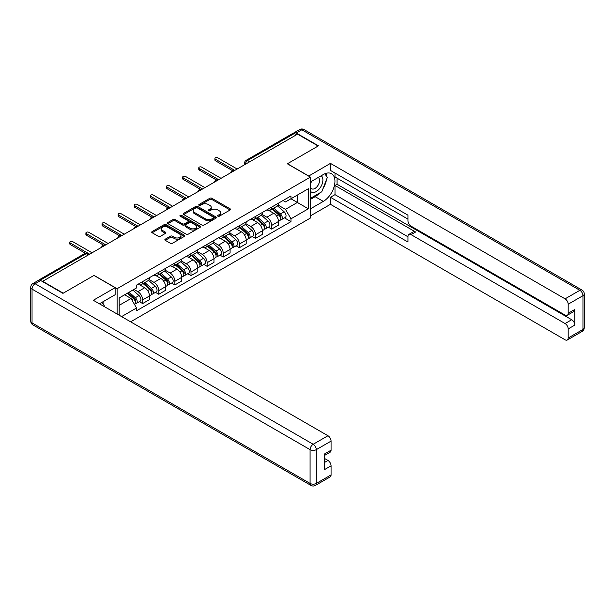 <?xml version="1.0" encoding="UTF-8"?>
<svg xmlns="http://www.w3.org/2000/svg" width="615" height="615" viewBox="0 0 615 615"><rect width="100%" height="100%" fill="white"/><g stroke="black" fill="none" stroke-linecap="round" stroke-linejoin="round"><path stroke-width="0.92" d="M217.91 216.211A1.007 0.577 0 0 0 219.332 216.211L230.11 209.984A1.438 0.83 0 0 0 230.533 209.4A1.438 0.83 0 0 0 230.11 208.816L211.852 198.276A1.438 0.83 0 0 0 209.823 198.276L199.045 204.495A1.007 0.577 0 0 0 198.745 204.903A1.007 0.577 0 0 0 199.045 205.318A1.007 0.577 0 0 0 200.459 205.318L201.858 204.511A4.589 2.652 0 0 1 208.347 204.511L209.869 205.387A4.589 2.652 0 0 1 211.214 207.263A4.589 2.652 0 0 1 209.869 209.138L208.477 209.946A1.007 0.577 0 0 0 208.185 210.353A1.007 0.577 0 0 0 208.477 210.761A1.007 0.577 0 0 0 209.9 210.761L211.291 209.961A4.589 2.652 0 0 1 217.787 209.961L219.309 210.837A4.589 2.652 0 0 1 220.654 212.713A4.589 2.652 0 0 1 219.309 214.589L217.91 215.388A1.007 0.577 0 0 0 217.618 215.804A1.007 0.577 0 0 0 217.91 216.211L217.91 215.388M165.281 239.158A1.438 0.83 0 0 0 164.858 239.742A1.438 0.83 0 0 0 165.281 240.334L170.401 243.286A1.438 0.83 0 0 0 172.431 243.286L184.408 236.375A1.438 0.83 0 0 0 184.823 235.791A1.438 0.83 0 0 0 184.408 235.207L166.142 224.66A1.438 0.83 0 0 0 164.113 224.66L152.143 231.571A1.438 0.83 0 0 0 151.721 232.163A1.438 0.83 0 0 0 152.143 232.747L158.332 236.321A1.438 0.83 0 0 0 160.361 236.321L165.481 233.362A1.438 0.83 0 0 0 165.904 232.778A1.438 0.83 0 0 0 165.481 232.186L162.414 230.417A3.836 2.214 0 0 1 161.291 228.849A3.836 2.214 0 0 1 163.659 226.804A3.836 2.214 0 0 1 167.841 227.281L179.864 234.223A3.836 2.214 0 0 1 180.987 235.791A3.836 2.214 0 0 1 178.619 237.836A3.836 2.214 0 0 1 174.437 237.359L172.431 236.198A1.438 0.83 0 0 0 170.401 236.198L165.281 239.158L165.281 240.334L170.401 237.398L170.401 236.198M117.104 288.704L94.057 275.397L63.253 293.178L42.681 281.301L297.575 134.139L318.147 146.016L287.343 163.798L310.391 177.105L117.104 288.704L117.104 314.004M201.958 225.075A1.438 0.83 0 0 0 203.988 225.075L215.957 218.156A1.438 0.83 0 0 0 216.38 217.572A1.438 0.83 0 0 0 215.957 216.987L197.699 206.44A1.438 0.83 0 0 0 195.67 206.44L183.693 213.359A1.438 0.83 0 0 0 183.278 213.943A1.438 0.83 0 0 0 183.693 214.527L201.958 225.075M180.595 216.426A1.007 0.577 0 0 1 181.617 216.572L200.167 227.281L188.213 234.177A1.438 0.83 0 0 1 186.184 234.177L167.918 223.637L173.046 220.7L173.046 219.509L167.918 222.461A1.438 0.83 0 0 0 167.495 223.053A1.438 0.83 0 0 0 167.918 223.637L167.918 222.461M173.046 220.7A1.438 0.83 0 0 1 175.075 220.7L175.075 219.509A1.438 0.83 0 0 0 173.046 219.509M175.075 219.509L182.478 223.783A1.438 0.83 0 0 0 184.508 223.783L187.906 221.823A1.438 0.83 0 0 0 188.328 221.231A1.438 0.83 0 0 0 187.906 220.647L180.195 216.196A1.007 0.577 0 0 1 179.903 215.788A1.007 0.577 0 0 1 180.518 215.25A1.007 0.577 0 0 1 181.617 215.381L200.183 226.097A1.438 0.83 0 0 1 200.605 226.681A1.438 0.83 0 0 1 200.183 227.266L200.183 226.097M130.641 321.822L310.391 218.048L310.391 177.105M38.414 280.371A2.921 1.691 -120 0 0 38.015 280.502A2.921 1.691 -120 0 0 37.7 280.786M249.721 161.768L247.545 160.515A2.921 1.691 60 0 0 246.085 160.369L292.909 133.34A2.921 1.691 60 0 1 294.37 133.486L247.545 160.515A2.921 1.691 120 0 0 245.485 164.097L245.485 164.213M296.545 134.739L294.37 133.486M271.63 207.124A6.727 3.882 60 0 1 270.239 210.146L277.065 206.202A6.727 3.882 -120 0 0 278.457 203.188M261.952 214.366L266.879 217.21A6.727 3.882 60 0 1 271.63 225.444L278.457 221.508A6.727 3.882 -120 0 0 273.698 213.267L268.817 210.453M278.457 221.508L278.457 225.144L271.63 229.088L268.363 227.196M270.239 210.146A6.727 3.882 60 0 1 266.933 209.838M271.63 225.444L271.63 229.088M255.509 216.434A6.727 3.882 60 0 1 254.118 219.455L260.937 215.511A6.727 3.882 -120 0 0 262.328 212.498M252.235 236.506L255.509 238.397L262.328 234.453L262.328 230.817A6.727 3.882 -120 0 0 257.577 222.576L252.696 219.763M254.118 219.455A6.727 3.882 60 0 1 250.805 219.148M245.823 223.675L250.751 226.52A6.727 3.882 60 0 1 255.509 234.753L255.509 238.397M239.381 225.743A6.727 3.882 60 0 1 237.99 228.765L244.816 224.821A6.727 3.882 -120 0 0 246.208 221.807M236.114 245.816L239.381 247.707L246.208 243.763L246.208 240.127A6.727 3.882 -120 0 0 241.449 231.886L236.567 229.072M237.99 228.765A6.727 3.882 60 0 1 234.676 228.457M229.703 232.985L234.63 235.829A6.727 3.882 60 0 1 239.381 244.063L239.381 247.707M223.26 235.053A6.727 3.882 60 0 1 221.869 238.074L228.688 234.131A6.727 3.882 -120 0 0 230.079 231.117M219.986 255.125L223.26 257.016L230.079 253.073L230.079 249.436A6.727 3.882 -120 0 0 225.328 241.203L220.439 238.382M221.869 238.074A6.727 3.882 60 0 1 218.556 237.767M213.574 242.295L218.502 245.139A6.727 3.882 60 0 1 223.26 253.372L223.26 257.016M207.132 244.363A6.727 3.882 60 0 1 205.741 247.384L212.559 243.44A6.727 3.882 -120 0 0 213.959 240.427M203.865 264.435L207.132 266.326L213.959 262.382L213.959 258.746A6.727 3.882 -120 0 0 209.2 250.513L204.318 247.691M205.741 247.384A6.727 3.882 60 0 1 202.427 247.076M197.453 251.604L202.381 254.449A6.727 3.882 60 0 1 207.132 262.682L207.132 266.326M191.011 253.672A6.727 3.882 60 0 1 189.612 256.693L196.439 252.75A6.727 3.882 -120 0 0 197.83 249.736M187.736 273.744L191.011 275.635L197.83 271.692L197.83 268.055A6.727 3.882 -120 0 0 193.079 259.822L188.19 257.001M189.612 256.693A6.727 3.882 60 0 1 186.307 256.386M181.325 260.914L186.253 263.758A6.727 3.882 60 0 1 191.011 271.991L191.011 275.635M174.883 262.982A6.727 3.882 60 0 1 173.492 266.003L180.31 262.059A6.727 3.882 -120 0 0 181.702 259.046M171.616 283.054L174.883 284.945L181.709 281.001L181.709 277.365A6.727 3.882 -120 0 0 176.951 269.132L172.069 266.31M173.492 266.003A6.727 3.882 60 0 1 170.178 265.695M165.204 270.223L170.132 273.068A6.727 3.882 60 0 1 174.883 281.301L174.883 284.945M158.762 272.291A6.727 3.882 60 0 1 157.363 275.312L164.19 271.369A6.727 3.882 -120 0 0 165.581 268.355M155.487 292.363L158.762 294.254L165.581 290.311L165.581 286.675A6.727 3.882 -120 0 0 160.822 278.441L155.941 275.62M157.363 275.312A6.727 3.882 60 0 1 154.058 275.005M149.076 279.533L154.004 282.377A6.727 3.882 60 0 1 158.762 290.611L158.762 294.254M142.634 281.601A6.727 3.882 60 0 1 141.242 284.622L148.061 280.678A6.727 3.882 -120 0 0 149.453 277.665M139.367 301.673L142.634 303.564L149.453 299.62L149.453 295.984A6.727 3.882 -120 0 0 144.702 287.751L139.82 284.93M141.242 284.622A6.727 3.882 60 0 1 137.929 284.315M133.955 289.419L137.883 291.687A6.727 3.882 60 0 1 142.634 299.92L142.634 303.564M283.054 200.528L285.483 201.935L308.33 188.744L297.368 195.07L297.368 202.466L285.483 209.331L278.072 205.056M119.172 315.195L119.172 297.952L136.538 287.928L136.538 285.122L290.964 195.962L290.964 198.768L308.33 208.793L290.964 218.817L285.483 209.331M308.33 188.744L308.33 208.793M119.172 305.355L131.056 298.49L136.538 307.977L136.538 310.783L290.964 221.623L290.964 218.817M136.538 307.977L121.601 316.602M131.056 298.49L124.645 294.793M284.484 217.887L290.964 221.623M218.317 216.357L219.309 215.78A4.589 2.652 0 0 0 220.654 213.905L220.654 212.713M211.214 207.263L211.214 208.454A4.589 2.652 0 0 1 209.869 210.33L208.877 210.907M230.095 209.999L211.852 199.468A1.438 0.83 0 0 0 209.823 199.468L199.445 205.456M215.957 216.987L215.957 218.156L197.699 207.639A1.438 0.83 0 0 0 195.67 207.639L183.716 214.535M213.42 217.987A1.007 0.577 0 0 0 213.72 217.572A1.007 0.577 0 0 0 213.42 217.164L197.392 207.908A1.007 0.577 0 0 0 195.97 207.908L194.501 208.754A4.589 2.652 0 0 0 193.156 210.63A4.589 2.652 0 0 0 194.501 212.506L205.456 218.832A4.589 2.652 0 0 0 211.952 218.832L213.42 217.987L213.42 219.178A1.007 0.577 0 0 0 213.72 218.771L213.72 217.572M193.156 210.63L193.156 211.829A4.589 2.652 0 0 0 194.501 213.697L194.501 212.506M213.42 219.178L211.952 220.024A4.589 2.652 0 0 1 205.456 220.024L194.501 213.697M175.075 220.7L182.478 224.975A1.438 0.83 0 0 0 184.508 224.975L187.906 223.014A1.438 0.83 0 0 0 188.328 222.43L188.328 221.231M190.166 228.219A3.836 2.214 0 0 0 194.348 228.703A3.836 2.214 0 0 0 196.715 226.651A3.836 2.214 0 0 0 195.593 225.082L191.357 222.638A1.438 0.83 0 0 0 189.328 222.638L185.93 224.606A1.438 0.83 0 0 0 185.507 225.19A1.438 0.83 0 0 0 185.93 225.774L190.166 228.219L190.166 229.41A3.836 2.214 0 0 0 194.348 229.895A3.836 2.214 0 0 0 196.715 227.85L196.715 226.651M185.507 225.19L185.507 226.382A1.438 0.83 0 0 0 185.93 226.966L185.93 225.774M190.166 229.41L185.93 226.966M180.987 235.791L180.987 236.983A3.836 2.214 0 0 1 178.619 239.035A3.836 2.214 0 0 1 174.437 238.551L172.431 237.398A1.438 0.83 0 0 0 170.401 237.398M161.291 228.849L161.291 230.041A3.836 2.214 0 0 0 162.414 231.609L162.414 230.417M165.481 232.186L165.481 233.362L162.414 231.609M184.385 236.391L166.142 225.851A1.438 0.83 0 0 0 164.113 225.851L152.159 232.754M272.099 209.069L278.672 214.935A3.652 2.106 60 0 1 279.817 220.585L278.457 221.369M272.276 209.223L275.366 211.007M272.76 208.685L280.071 215.212A1.753 1.015 60 0 1 280.625 217.925A1.753 1.015 60 0 1 280.463 217.987M273.86 208.054L280.425 213.92A3.652 2.106 60 0 1 281.578 219.57A3.652 2.106 60 0 1 280.471 219.686M277.519 205.856L284.145 211.768A3.652 2.106 60 0 1 285.299 217.418L281.578 219.57M232.532 170.647L215.404 160.753A1.684 0.969 180 0 1 214.912 160.069L214.912 158.516A1.684 0.969 -0 0 0 215.404 159.2L234.784 170.393M237.159 169.017L217.779 157.832A1.684 0.969 -0 0 0 215.95 157.617A1.684 0.969 -0 0 0 214.912 158.516M255.971 218.379L262.543 224.244A3.652 2.106 60 0 1 263.689 229.895L262.328 230.679M256.147 218.533L259.238 220.316M256.639 217.994L263.95 224.521A1.753 1.015 60 0 1 264.496 227.235A1.753 1.015 60 0 1 264.342 227.296M257.731 217.364L264.304 223.23A3.652 2.106 60 0 1 265.449 228.88A3.652 2.106 60 0 1 264.342 228.995M261.398 215.165L268.025 221.077A3.652 2.106 60 0 1 269.17 226.727L265.449 228.88M239.85 227.688L246.423 233.554A3.652 2.106 60 0 1 247.568 239.204L246.2 239.988M240.027 227.842L243.117 229.626M240.511 227.304L247.822 233.831A1.753 1.015 60 0 1 248.375 236.544A1.753 1.015 60 0 1 248.214 236.606M241.603 226.674L248.176 232.539A3.652 2.106 60 0 1 249.321 238.189A3.652 2.106 60 0 1 248.222 238.305M245.27 224.475L251.896 230.387A3.652 2.106 60 0 1 253.042 236.037L249.321 238.189M308.638 176.09L330.447 163.382L565.085 298.844L579.868 290.311L301.811 129.78L296.23 133.001L318.455 145.832L287.451 163.736L308.638 175.975M310.391 182.002L323.313 174.537A16.444 9.494 120 0 1 331.539 173.722A16.444 9.494 120 0 1 334.06 186.906A16.444 9.494 120 0 1 323.313 201.397L310.391 208.854M310.391 215.896L330.447 204.318L330.447 197.277L407.968 242.033L407.968 236.421A4.382 2.529 -120 0 1 408.875 234.415A4.382 2.529 -120 0 1 411.074 234.638L565.085 323.552L571.696 319.731A4.382 2.529 60 0 1 574.802 325.104L574.802 309.468A4.382 2.529 60 0 1 573.895 311.474L567.276 315.295A4.382 2.529 -120 0 0 568.183 313.289L568.183 304.217A4.382 2.529 -120 0 0 565.085 298.844M337.058 178.181L337.058 184.269L334.998 185.461L334.998 194.655L330.447 197.277M334.998 173.046L334.998 176.989L407.968 219.117M567.276 315.295A4.382 2.529 -120 0 1 565.085 315.08L411.074 226.159A4.382 2.529 -120 0 1 407.968 220.793L407.968 215.181L330.447 170.424L330.447 163.382M330.447 204.318L565.085 339.788A4.382 2.529 -120 0 0 567.276 340.003A4.382 2.529 -120 0 0 568.183 337.996L568.183 328.925A4.382 2.529 -120 0 0 565.085 323.552M296.23 133.001A4.382 2.529 -120 0 0 294.039 132.786A4.382 2.529 -120 0 0 293.578 133.209M334.998 185.461L415.617 232.009L411.074 234.638M337.058 184.269L571.696 319.731M334.998 194.655L407.968 236.783M408.875 234.415L413.426 231.793A4.382 2.529 60 0 1 415.617 232.009M310.391 199.429L315.149 196.677A16.444 9.494 120 0 0 319.708 192.972M322.975 188.674A16.444 9.494 120 0 0 326.511 179.549M326.78 176.605A16.444 9.494 120 0 0 326.373 173.246M40.721 280.525L35.132 283.746A4.382 2.529 -120 0 0 32.941 283.53L38.522 280.309A4.382 2.529 60 0 1 40.721 280.525L62.938 293.355L93.949 275.451L115.136 287.689L115.136 294.731L100.46 303.203A16.444 9.494 120 0 0 99.469 303.825M115.136 287.689L93.326 300.281L327.964 435.743A4.382 2.529 60 0 1 331.07 441.116L331.07 450.188A4.382 2.529 60 0 1 330.155 452.194L324.451 455.492M103.874 305.194L103.874 301.235M324.451 462.48L327.964 460.451A4.382 2.529 60 0 1 331.07 465.824L331.07 474.895A4.382 2.529 60 0 1 330.155 476.902L315.38 485.435A4.382 2.529 -120 0 0 316.287 483.428L331.07 474.895M331.07 450.188L324.451 454.008L324.451 469.645L331.07 465.824M327.964 460.451L324.451 458.421M310.391 191.127A9.502 5.489 120 0 0 317.947 190.312A9.502 5.489 120 0 0 322.898 179.972A9.502 5.489 120 0 0 321.176 175.775M311.19 181.54A9.502 5.489 120 0 0 310.391 183.255M310.391 186.43A6.504 3.759 120 0 0 311.705 188.774A6.504 3.759 120 0 0 316.717 187.037A6.504 3.759 120 0 0 319.562 180.487A6.504 3.759 120 0 0 318.209 177.512A6.504 3.759 120 0 0 318.193 177.497M311.728 181.233A6.504 3.759 120 0 0 310.391 185.13M324.805 173.791L327.341 177.404L321.76 191.788L310.606 198.23M101.89 302.38L104.489 306.07L104.281 306.601M216.411 179.957L199.275 170.063A1.684 0.969 180 0 1 198.783 169.379L198.783 167.826A1.684 0.969 -0 0 0 199.275 168.51L218.656 179.703M221.039 178.327L201.659 167.142A1.684 0.969 -0 0 0 199.821 166.926A1.684 0.969 -0 0 0 198.783 167.826M200.282 189.266L183.155 179.372A1.684 0.969 180 0 1 182.663 178.688L182.663 177.135A1.684 0.969 -0 0 0 183.155 177.82L202.535 189.013M204.91 187.637L185.53 176.451A1.684 0.969 -0 0 0 183.701 176.236A1.684 0.969 -0 0 0 182.663 177.135M223.722 236.998L230.294 242.864A3.652 2.106 60 0 1 231.44 248.514L230.079 249.298M223.898 237.152L226.989 238.935M224.39 236.614L231.701 243.14A1.753 1.015 60 0 1 232.247 245.854A1.753 1.015 60 0 1 232.086 245.915M225.482 235.983L232.055 241.849A3.652 2.106 60 0 1 233.2 247.499A3.652 2.106 60 0 1 232.093 247.614M229.149 233.785L235.776 239.696A3.652 2.106 60 0 1 236.921 245.347L233.2 247.499M207.601 246.308L214.174 252.173A3.652 2.106 60 0 1 215.319 257.823L213.951 258.608M207.77 246.461L210.868 248.245M208.262 245.923L215.573 252.45A1.753 1.015 60 0 1 216.126 255.164A1.753 1.015 60 0 1 215.965 255.225M209.354 245.293L215.927 251.158A3.652 2.106 60 0 1 217.072 256.809A3.652 2.106 60 0 1 215.973 256.924M213.021 243.094L219.647 249.006A3.652 2.106 60 0 1 220.793 254.656L217.072 256.809M191.473 255.617L198.045 261.483A3.652 2.106 60 0 1 199.191 267.133L197.83 267.917M191.649 255.771L194.74 257.554M192.141 255.233L199.452 261.759A1.753 1.015 60 0 1 199.998 264.473A1.753 1.015 60 0 1 199.837 264.535M193.233 254.602L199.806 260.468A3.652 2.106 60 0 1 200.951 266.118A3.652 2.106 60 0 1 199.844 266.233M196.892 252.404L203.527 258.315A3.652 2.106 60 0 1 204.672 263.966L200.951 266.118M184.154 198.576L167.026 188.682A1.684 0.969 180 0 1 166.534 187.998L166.534 186.445A1.684 0.969 -0 0 0 167.026 187.129L186.406 198.322M188.79 196.946L169.402 185.761A1.684 0.969 -0 0 0 167.572 185.546A1.684 0.969 -0 0 0 166.534 186.445M168.033 207.885L150.906 197.992A1.684 0.969 180 0 1 150.414 197.307L150.414 195.755A1.684 0.969 -0 0 0 150.906 196.439L170.286 207.632M172.661 206.256L153.281 195.07A1.684 0.969 -0 0 0 151.451 194.855A1.684 0.969 -0 0 0 150.414 195.755M151.905 217.195L134.777 207.301A1.684 0.969 180 0 1 134.285 206.617L134.285 205.064A1.684 0.969 -0 0 0 134.777 205.748L154.157 216.941M156.533 215.565L137.153 204.38A1.684 0.969 -0 0 0 135.323 204.165A1.684 0.969 -0 0 0 134.285 205.064M175.352 264.927L181.917 270.792A3.652 2.106 60 0 1 183.07 276.443L181.702 277.227M175.521 265.08L178.619 266.864M176.013 264.542L183.324 271.069A1.753 1.015 60 0 1 183.877 273.783A1.753 1.015 60 0 1 183.716 273.844M177.105 263.912L183.677 269.777A3.652 2.106 60 0 1 184.823 275.428A3.652 2.106 60 0 1 183.724 275.543M180.772 261.713L187.398 267.625A3.652 2.106 60 0 1 188.544 273.275L184.823 275.428M135.784 226.505L118.657 216.611A1.684 0.969 180 0 1 118.165 215.927L118.165 214.374A1.684 0.969 -0 0 0 118.657 215.058L138.037 226.251M140.412 224.875L121.032 213.689A1.684 0.969 -0 0 0 119.202 213.474A1.684 0.969 -0 0 0 118.165 214.374M159.224 274.236L165.796 280.102A3.652 2.106 60 0 1 166.942 285.752L165.581 286.536M159.4 274.39L162.491 276.173M159.885 273.852L167.203 280.379A1.753 1.015 60 0 1 167.749 283.092A1.753 1.015 60 0 1 167.588 283.154M160.984 273.221L167.557 279.087A3.652 2.106 60 0 1 168.702 284.737A3.652 2.106 60 0 1 167.595 284.853M164.643 271.023L171.278 276.935A3.652 2.106 60 0 1 172.423 282.585L168.702 284.737M119.656 235.814L102.528 225.92A1.684 0.969 180 0 1 102.036 225.236L102.036 223.683A1.684 0.969 -0 0 0 102.528 224.367L121.908 235.56M124.284 234.184L104.904 222.999A1.684 0.969 -0 0 0 103.074 222.784A1.684 0.969 -0 0 0 102.036 223.683M143.103 283.546L149.668 289.411A3.652 2.106 60 0 1 150.821 295.062L149.453 295.846M143.272 283.7L146.37 285.483M143.764 283.161L151.075 289.688A1.753 1.015 60 0 1 151.628 292.402A1.753 1.015 60 0 1 151.467 292.463M144.856 282.531L151.428 288.397A3.652 2.106 60 0 1 152.574 294.047A3.652 2.106 60 0 1 151.475 294.162M148.523 280.332L155.149 286.244A3.652 2.106 60 0 1 156.295 291.894L152.574 294.047M103.535 245.124L86.408 235.23A1.684 0.969 180 0 1 85.908 234.546L85.908 232.993A1.684 0.969 -0 0 0 86.408 233.677L105.788 244.87M108.163 243.494L88.783 232.309A1.684 0.969 -0 0 0 86.946 232.093A1.684 0.969 -0 0 0 85.908 232.993M127.374 293.217L133.547 298.721A3.652 2.106 60 0 1 134.693 304.371L134.516 304.471M127.436 293.178L130.242 294.793M128.043 292.832L134.946 298.998A1.753 1.015 60 0 1 135.5 301.711A1.753 1.015 60 0 1 135.338 301.773M129.135 292.202L135.3 297.706A3.652 2.106 60 0 1 136.453 303.356A3.652 2.106 60 0 1 135.346 303.472M132.855 290.049L139.021 295.554A3.652 2.106 60 0 1 140.174 301.204L136.453 303.356M85.339 253.234L70.279 244.539A1.684 0.969 180 0 1 69.787 243.855L69.787 242.302A1.684 0.969 -0 0 0 70.279 242.987L89.659 254.179M92.035 252.803L72.655 241.618A1.684 0.969 -0 0 0 70.825 241.403A1.684 0.969 -0 0 0 69.787 242.302M245.585 164.159L245.485 164.097A2.921 1.691 0 0 1 244.624 162.906L244.624 164.712M158.762 290.611L165.581 286.675M174.883 281.301L181.709 277.365M191.011 271.991L197.83 268.055M207.132 262.682L213.959 258.746M223.26 253.372L230.079 249.436M239.381 244.063L246.208 240.127M255.509 234.753L262.328 230.817M142.634 299.92L149.453 295.984M137.883 291.687L144.702 287.751M154.004 282.377L160.822 278.441M170.132 273.068L176.951 269.132M186.253 263.758L193.079 259.822M202.381 254.449L209.2 250.513M218.502 245.139L225.328 241.203M234.63 235.829L241.449 231.886M250.751 226.52L257.577 222.576M266.879 217.21L273.698 213.267M234.138 170.762A2.921 1.691 120 0 0 232.847 171.508M218.01 180.072A2.921 1.691 120 0 0 216.718 180.818M201.889 189.382A2.921 1.691 120 0 0 200.598 190.127M185.761 198.691A2.921 1.691 120 0 0 184.469 199.437M169.64 208.001A2.921 1.691 120 0 0 168.349 208.746M153.512 217.31A2.921 1.691 120 0 0 152.22 218.056M137.391 226.62A2.921 1.691 120 0 0 136.1 227.365M121.263 235.929A2.921 1.691 120 0 0 119.971 236.675M105.142 245.239A2.921 1.691 120 0 0 103.85 245.985M88.468 254.864L86.3 253.611L40.144 280.256M89.329 254.372L87.761 253.465A2.921 1.691 120 0 0 86.3 253.611A2.921 1.691 60 0 0 84.839 253.465L38.015 280.502M219.309 215.78L219.309 214.589M208.477 210.761L208.477 209.946M209.869 210.33L209.869 209.138M199.045 205.318L199.045 204.495M209.823 199.468L209.823 198.276M211.852 199.468L211.852 198.276M230.11 209.984L230.11 208.816M183.693 214.527L183.693 213.359M195.67 207.639L195.67 206.44M197.699 207.639L197.699 206.44M205.456 220.024L205.456 218.832M211.952 220.024L211.952 218.832M182.478 224.975L182.478 223.783M184.508 224.975L184.508 223.783M187.906 223.014L187.906 221.823M181.617 216.572L181.617 215.381M172.431 237.398L172.431 236.198M174.437 238.551L174.437 237.359M152.143 232.747L152.143 231.571M164.113 225.851L164.113 224.66M166.142 225.851L166.142 224.66M184.408 236.375L184.408 235.207M278.672 214.935L276.619 216.111M280.986 217.118L280.325 217.502M284.145 211.768L280.425 213.92M215.404 159.2L215.404 160.753M262.543 224.244L260.499 225.421M264.865 226.428L264.204 226.812M268.025 221.077L264.304 223.23M246.423 233.554L244.37 234.738M248.737 235.737L248.076 236.122M251.896 230.387L248.176 232.539M568.183 313.289L574.802 309.468M574.802 325.104L568.183 328.925M568.183 337.996L582.966 329.463L582.966 295.684L568.183 304.217M315.149 196.677L323.313 201.397M582.966 329.463A4.382 2.529 60 0 1 582.059 331.47A4.382 4.382 0 0 0 584.25 327.672A4.382 2.529 180 0 1 582.966 329.463M582.966 295.684A4.382 2.529 0 0 0 584.25 293.893A4.382 4.382 0 0 0 582.059 290.096A4.382 2.529 -60 0 0 579.868 290.311A4.382 2.529 60 0 1 582.966 295.684M294.039 132.786L299.62 129.565A4.382 2.529 60 0 1 301.811 129.78A4.382 2.529 -60 0 1 304.01 129.565L582.059 290.096M32.941 283.53A4.382 4.382 0 0 0 30.75 287.328A4.382 2.529 180 0 0 32.034 289.119A4.382 2.529 -60 0 1 35.132 283.746L313.189 444.276A4.382 2.529 -60 0 0 310.083 449.65L32.034 289.119L32.034 322.898L310.083 483.428L310.083 449.65A4.382 2.529 0 0 0 316.287 449.65L316.287 483.428A4.382 2.529 180 0 1 310.083 483.428A4.382 2.529 -60 0 0 310.99 485.435A4.382 4.382 0 0 0 315.38 485.435M331.07 441.116L316.287 449.65A4.382 2.529 -120 0 0 313.189 444.276L327.964 435.743M32.941 324.904A4.382 2.529 -60 0 1 32.034 322.898A4.382 2.529 0 0 1 30.75 321.107A4.382 4.382 0 0 0 32.941 324.904L310.99 485.435M199.275 168.51L199.275 170.063M183.155 177.82L183.155 179.372M230.294 242.864L228.25 244.047M232.616 245.047L231.955 245.431M235.776 239.696L232.055 241.849M214.174 252.173L212.121 253.357M216.488 254.356L215.827 254.741M219.647 249.006L215.927 251.158M198.045 261.483L196.001 262.667M200.359 263.666L199.706 264.05M203.527 258.315L199.806 260.468M167.026 187.129L167.026 188.682M150.906 196.439L150.906 197.992M134.777 205.748L134.777 207.301M181.917 270.792L179.872 271.976M184.239 272.975L183.578 273.36M187.398 267.625L183.677 269.777M118.657 215.058L118.657 216.611M165.796 280.102L163.744 281.286M168.11 282.285L167.457 282.669M171.278 276.935L167.557 279.087M102.528 224.367L102.528 225.92M149.668 289.411L147.623 290.595M151.99 291.595L151.328 291.979M155.149 286.244L151.428 288.397M86.408 233.677L86.408 235.23M133.547 298.721L131.779 299.736M135.861 300.904L135.208 301.289M139.021 295.554L135.3 297.706M70.279 242.987L70.279 244.539M234.384 170.624A2.921 2.921 0 0 0 230.633 172.784M218.264 179.934A2.921 2.921 0 0 0 214.512 182.094M202.135 189.243A2.921 2.921 0 0 0 198.384 191.403M186.007 198.553A2.921 2.921 0 0 0 182.263 200.721M169.886 207.862A2.921 2.921 0 0 0 166.135 210.03M153.758 217.172A2.921 2.921 0 0 0 150.006 219.34M137.637 226.481A2.921 2.921 0 0 0 133.886 228.649M121.509 235.791A2.921 2.921 0 0 0 117.757 237.959M105.388 245.101A2.921 2.921 0 0 0 101.636 247.268M87.761 253.465A2.921 2.921 0 0 0 84.839 253.465M246.085 160.369A2.921 2.921 0 0 0 244.624 162.906M567.276 340.003L582.059 331.47M584.25 327.672L584.25 293.893M304.01 129.565A4.382 4.382 0 0 0 299.62 129.565M30.75 287.328L30.75 321.107"/></g></svg>
